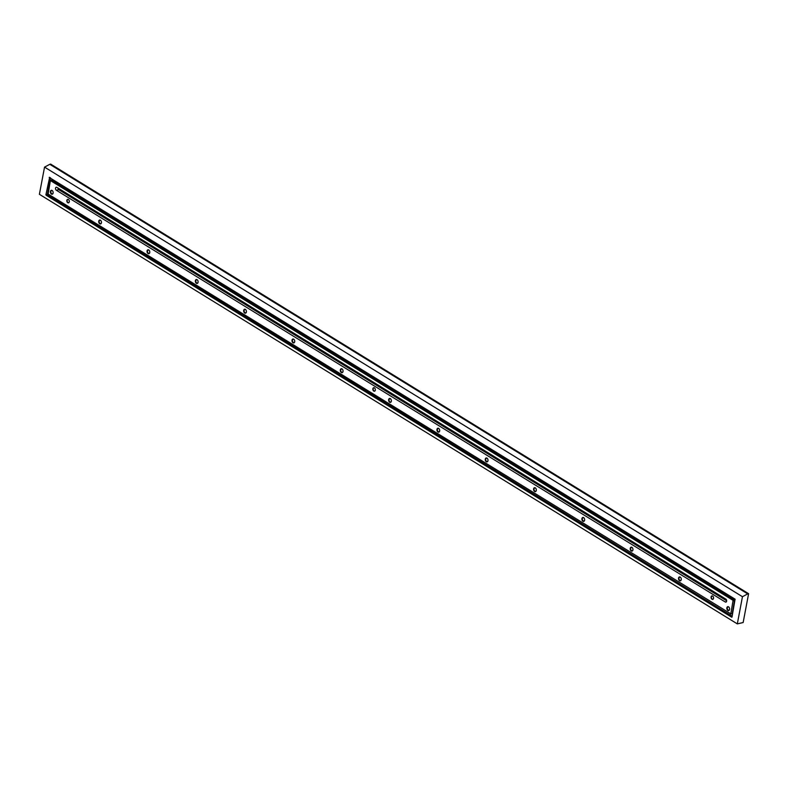 <?xml version="1.0" encoding="UTF-8"?>
<svg xmlns="http://www.w3.org/2000/svg" width="788" height="788" viewBox="0 0 788 788"><rect width="100%" height="100%" fill="white"/><g stroke="black" fill="none" stroke-linecap="round" stroke-linejoin="round"><path stroke-width="1.18" d="M50.393 180.55L48.137 194.045L730.821 613.852L733.076 600.357L50.393 180.55M712.618 596.014A1.812 1.212 76.9 0 1 713.189 596.605A1.812 1.212 76.9 0 1 713.554 598.171A1.812 1.212 76.9 0 1 713.524 598.378A1.812 1.212 76.9 0 1 712.007 599.254A1.812 1.212 76.9 0 1 711.111 596.89A1.812 1.212 76.9 0 1 712.618 596.014M374.399 387.824A1.812 1.212 76.9 0 1 374.97 388.425A1.812 1.212 76.9 0 1 375.324 389.981A1.812 1.212 76.9 0 1 375.305 390.198A1.812 1.212 76.9 0 1 373.788 391.075A1.812 1.212 76.9 0 1 372.882 388.711A1.812 1.212 76.9 0 1 374.399 387.824M68.389 199.472A1.812 1.212 76.9 0 1 68.95 200.063A1.812 1.212 76.9 0 1 69.314 201.629A1.812 1.212 76.9 0 1 69.285 201.836A1.812 1.212 76.9 0 1 67.778 202.713A1.812 1.212 76.9 0 1 66.872 200.349A1.812 1.212 76.9 0 1 68.389 199.472M52.116 190.46A2.009 1.34 76.9 0 1 52.737 191.12A2.009 1.34 76.9 0 1 53.141 192.853A2.009 1.34 76.9 0 1 53.111 193.09A2.009 1.34 76.9 0 1 51.427 194.065A2.009 1.34 76.9 0 1 50.432 191.435A2.009 1.34 76.9 0 1 52.116 190.46M100.431 220.197A2.009 1.34 76.9 0 1 101.061 220.857A2.009 1.34 76.9 0 1 101.465 222.6A2.009 1.34 76.9 0 1 101.435 222.827A2.009 1.34 76.9 0 1 99.751 223.802A2.009 1.34 76.9 0 1 98.746 221.172A2.009 1.34 76.9 0 1 100.431 220.197M148.745 249.944A2.009 1.34 76.9 0 1 149.375 250.604A2.009 1.34 76.9 0 1 149.779 252.337A2.009 1.34 76.9 0 1 149.75 252.564A2.009 1.34 76.9 0 1 148.065 253.539A2.009 1.34 76.9 0 1 147.061 250.919A2.009 1.34 76.9 0 1 148.745 249.944M197.069 279.681A2.009 1.34 76.9 0 1 197.689 280.341A2.009 1.34 76.9 0 1 198.093 282.074A2.009 1.34 76.9 0 1 198.064 282.311A2.009 1.34 76.9 0 1 196.379 283.286A2.009 1.34 76.9 0 1 195.385 280.656A2.009 1.34 76.9 0 1 197.069 279.681M245.383 309.418A2.009 1.34 76.9 0 1 246.014 310.078A2.009 1.34 76.9 0 1 246.417 311.821A2.009 1.34 76.9 0 1 246.388 312.048A2.009 1.34 76.9 0 1 244.704 313.023A2.009 1.34 76.9 0 1 243.699 310.393A2.009 1.34 76.9 0 1 245.383 309.418M293.697 339.165A2.009 1.34 76.9 0 1 294.328 339.825A2.009 1.34 76.9 0 1 294.732 341.559A2.009 1.34 76.9 0 1 294.702 341.785A2.009 1.34 76.9 0 1 293.018 342.76A2.009 1.34 76.9 0 1 292.013 340.14A2.009 1.34 76.9 0 1 293.697 339.165M342.022 368.902A2.009 1.34 76.9 0 1 342.642 369.562A2.009 1.34 76.9 0 1 343.046 371.296A2.009 1.34 76.9 0 1 343.016 371.532A2.009 1.34 76.9 0 1 341.332 372.507A2.009 1.34 76.9 0 1 340.337 369.877A2.009 1.34 76.9 0 1 342.022 368.902M390.336 398.639A2.009 1.34 76.9 0 1 390.966 399.299A2.009 1.34 76.9 0 1 391.37 401.043A2.009 1.34 76.9 0 1 391.341 401.269A2.009 1.34 76.9 0 1 389.656 402.244A2.009 1.34 76.9 0 1 388.651 399.614A2.009 1.34 76.9 0 1 390.336 398.639M438.65 428.386A2.009 1.34 76.9 0 1 439.28 429.046A2.009 1.34 76.9 0 1 439.684 430.78A2.009 1.34 76.9 0 1 439.655 431.016A2.009 1.34 76.9 0 1 437.97 431.991A2.009 1.34 76.9 0 1 436.966 429.361A2.009 1.34 76.9 0 1 438.65 428.386M486.964 458.124A2.009 1.34 76.9 0 1 487.595 458.783A2.009 1.34 76.9 0 1 487.999 460.517A2.009 1.34 76.9 0 1 487.969 460.753A2.009 1.34 76.9 0 1 486.285 461.729A2.009 1.34 76.9 0 1 485.29 459.099A2.009 1.34 76.9 0 1 486.964 458.124M535.288 487.87A2.009 1.34 76.9 0 1 535.919 488.53A2.009 1.34 76.9 0 1 536.323 490.264A2.009 1.34 76.9 0 1 536.293 490.491A2.009 1.34 76.9 0 1 534.609 491.466A2.009 1.34 76.9 0 1 533.604 488.846A2.009 1.34 76.9 0 1 535.288 487.87M583.603 517.608A2.009 1.34 76.9 0 1 584.233 518.268A2.009 1.34 76.9 0 1 584.637 520.001A2.009 1.34 76.9 0 1 584.607 520.238A2.009 1.34 76.9 0 1 582.923 521.213A2.009 1.34 76.9 0 1 581.918 518.583A2.009 1.34 76.9 0 1 583.603 517.608M631.917 547.345A2.009 1.34 76.9 0 1 632.547 548.005A2.009 1.34 76.9 0 1 632.951 549.748A2.009 1.34 76.9 0 1 632.922 549.975A2.009 1.34 76.9 0 1 631.237 550.95A2.009 1.34 76.9 0 1 630.242 548.32A2.009 1.34 76.9 0 1 631.917 547.345M680.241 577.092A2.009 1.34 76.9 0 1 680.871 577.752A2.009 1.34 76.9 0 1 681.275 579.485A2.009 1.34 76.9 0 1 681.246 579.712A2.009 1.34 76.9 0 1 679.561 580.687A2.009 1.34 76.9 0 1 678.557 578.067A2.009 1.34 76.9 0 1 680.241 577.092M728.555 606.829A2.009 1.34 76.9 0 1 729.186 607.489A2.009 1.34 76.9 0 1 729.59 609.222A2.009 1.34 76.9 0 1 729.56 609.459A2.009 1.34 76.9 0 1 727.876 610.434A2.009 1.34 76.9 0 1 726.871 607.804A2.009 1.34 76.9 0 1 728.555 606.829M56.894 187.367L725.817 599.107A1.606 1.074 76.9 0 1 726.625 601.214A1.606 1.074 76.9 0 1 725.915 602.121A1.606 1.074 76.9 0 1 725.275 601.993L56.342 190.253A1.606 1.074 76.9 0 1 55.544 188.145A1.606 1.074 76.9 0 1 56.253 187.239A1.606 1.074 76.9 0 1 56.894 187.367M49.802 164.318L44.542 167.115L39.4 194.301L737.322 623.889L743.153 622.53L748.6 593.699L50.678 164.111L49.802 164.318L747.723 593.906L742.454 596.703L44.542 167.115M49.664 177.28L45.921 194.695L47.379 194.35L50.501 177.802M49.191 177.398L735.096 599.185L731.983 617.142M732.17 616.265L47.575 194.872L46.118 195.217L731.688 617.201M46.118 195.217L45.921 194.695M742.454 596.703L737.322 623.889M748.6 593.699L747.723 593.906M729.225 607.558A1.684 1.123 -103.1 0 0 728.063 606.927A1.684 1.123 -103.1 0 0 727.324 607.883A1.684 1.123 -103.1 0 0 727.659 609.577A1.684 1.123 -103.1 0 0 728.831 610.217A1.684 1.123 -103.1 0 0 729.58 609.272A1.684 1.123 -103.1 0 0 729.599 609.144M680.911 577.821A1.684 1.123 -103.1 0 0 679.749 577.19A1.684 1.123 -103.1 0 0 679 578.146A1.684 1.123 -103.1 0 0 679.345 579.84A1.684 1.123 -103.1 0 0 680.517 580.48A1.684 1.123 -103.1 0 0 681.256 579.525A1.684 1.123 -103.1 0 0 681.275 579.407M632.587 548.074A1.684 1.123 -103.1 0 0 631.434 547.453A1.684 1.123 -103.1 0 0 630.686 548.399A1.684 1.123 -103.1 0 0 631.03 550.103A1.684 1.123 -103.1 0 0 632.203 550.743A1.684 1.123 -103.1 0 0 632.941 549.788A1.684 1.123 -103.1 0 0 632.961 549.669M584.272 518.337A1.684 1.123 -103.1 0 0 583.11 517.706A1.684 1.123 -103.1 0 0 582.371 518.662A1.684 1.123 -103.1 0 0 582.716 520.356A1.684 1.123 -103.1 0 0 583.878 520.996A1.684 1.123 -103.1 0 0 584.627 520.05A1.684 1.123 -103.1 0 0 584.647 519.922M535.958 488.59A1.684 1.123 -103.1 0 0 534.796 487.969A1.684 1.123 -103.1 0 0 534.047 488.915A1.684 1.123 -103.1 0 0 534.392 490.619A1.684 1.123 -103.1 0 0 535.564 491.259A1.684 1.123 -103.1 0 0 536.303 490.303A1.684 1.123 -103.1 0 0 536.323 490.185M487.634 458.852A1.684 1.123 -103.1 0 0 486.482 458.232A1.684 1.123 -103.1 0 0 485.733 459.177A1.684 1.123 -103.1 0 0 486.078 460.881A1.684 1.123 -103.1 0 0 487.25 461.522A1.684 1.123 -103.1 0 0 487.989 460.566A1.684 1.123 -103.1 0 0 488.008 460.438M439.32 429.115A1.684 1.123 -103.1 0 0 438.158 428.485A1.684 1.123 -103.1 0 0 437.419 429.44A1.684 1.123 -103.1 0 0 437.764 431.135A1.684 1.123 -103.1 0 0 438.926 431.775A1.684 1.123 -103.1 0 0 439.674 430.829A1.684 1.123 -103.1 0 0 439.694 430.701M391.006 399.368A1.684 1.123 -103.1 0 0 389.843 398.748A1.684 1.123 -103.1 0 0 389.105 399.693A1.684 1.123 -103.1 0 0 389.439 401.397A1.684 1.123 -103.1 0 0 390.612 402.038A1.684 1.123 -103.1 0 0 391.35 401.082A1.684 1.123 -103.1 0 0 391.37 400.964M342.681 369.631A1.684 1.123 -103.1 0 0 341.529 369.001A1.684 1.123 -103.1 0 0 340.78 369.956A1.684 1.123 -103.1 0 0 341.125 371.65A1.684 1.123 -103.1 0 0 342.297 372.291A1.684 1.123 -103.1 0 0 343.036 371.345A1.684 1.123 -103.1 0 0 343.056 371.217M294.367 339.894A1.684 1.123 -103.1 0 0 293.205 339.264A1.684 1.123 -103.1 0 0 292.466 340.219A1.684 1.123 -103.1 0 0 292.811 341.913A1.684 1.123 -103.1 0 0 293.973 342.553A1.684 1.123 -103.1 0 0 294.722 341.608A1.684 1.123 -103.1 0 0 294.742 341.48M246.053 310.147A1.684 1.123 -103.1 0 0 244.891 309.526A1.684 1.123 -103.1 0 0 244.152 310.472A1.684 1.123 -103.1 0 0 244.487 312.176A1.684 1.123 -103.1 0 0 245.659 312.816A1.684 1.123 -103.1 0 0 246.398 311.861A1.684 1.123 -103.1 0 0 246.417 311.743M197.729 280.41A1.684 1.123 -103.1 0 0 196.576 279.779A1.684 1.123 -103.1 0 0 195.828 280.735A1.684 1.123 -103.1 0 0 196.173 282.429A1.684 1.123 -103.1 0 0 197.345 283.069A1.684 1.123 -103.1 0 0 198.083 282.124A1.684 1.123 -103.1 0 0 198.103 281.996M149.415 250.673A1.684 1.123 -103.1 0 0 148.252 250.042A1.684 1.123 -103.1 0 0 147.514 250.988A1.684 1.123 -103.1 0 0 147.858 252.692A1.684 1.123 -103.1 0 0 149.021 253.332A1.684 1.123 -103.1 0 0 149.769 252.377A1.684 1.123 -103.1 0 0 149.789 252.259M101.1 220.926A1.684 1.123 -103.1 0 0 99.938 220.305A1.684 1.123 -103.1 0 0 99.199 221.251A1.684 1.123 -103.1 0 0 99.534 222.955A1.684 1.123 -103.1 0 0 100.706 223.595A1.684 1.123 -103.1 0 0 101.445 222.64A1.684 1.123 -103.1 0 0 101.465 222.521M52.776 191.189A1.684 1.123 -103.1 0 0 51.624 190.558A1.684 1.123 -103.1 0 0 50.875 191.514A1.684 1.123 -103.1 0 0 51.22 193.208A1.684 1.123 -103.1 0 0 52.392 193.848A1.684 1.123 -103.1 0 0 53.131 192.902A1.684 1.123 -103.1 0 0 53.151 192.774M713.209 596.654A1.606 1.074 -103.1 0 0 712.096 596.033A1.606 1.074 -103.1 0 0 711.387 596.94A1.606 1.074 -103.1 0 0 711.712 598.555A1.606 1.074 -103.1 0 0 712.825 599.166A1.606 1.074 -103.1 0 0 713.534 598.259A1.606 1.074 -103.1 0 0 713.554 598.122M374.989 388.464A1.606 1.074 -103.1 0 0 373.876 387.854A1.606 1.074 -103.1 0 0 373.167 388.76A1.606 1.074 -103.1 0 0 373.492 390.375A1.606 1.074 -103.1 0 0 374.605 390.986A1.606 1.074 -103.1 0 0 375.315 390.08A1.606 1.074 -103.1 0 0 375.334 389.942M68.98 200.103A1.606 1.074 -103.1 0 0 67.867 199.492A1.606 1.074 -103.1 0 0 67.157 200.398A1.606 1.074 -103.1 0 0 67.482 202.014A1.606 1.074 -103.1 0 0 68.595 202.624A1.606 1.074 -103.1 0 0 69.305 201.718A1.606 1.074 -103.1 0 0 69.324 201.58M51.9 180.078L734.534 600.023L732.279 613.517L730.771 613.98M47.379 194.35L47.575 194.872M57.967 188.027A1.606 1.074 -103.1 0 0 58.795 189.681L726.654 600.761M730.821 613.852L732.279 613.517M734.731 600.545L733.273 600.88M52.185 180.009L50.727 180.353M733.076 600.357L734.534 600.023M58.795 189.681L56.342 190.253M725.275 601.993L726.428 601.727M50.57 180.324L52.028 179.979M730.643 614.079L732.101 613.744"/></g></svg>
